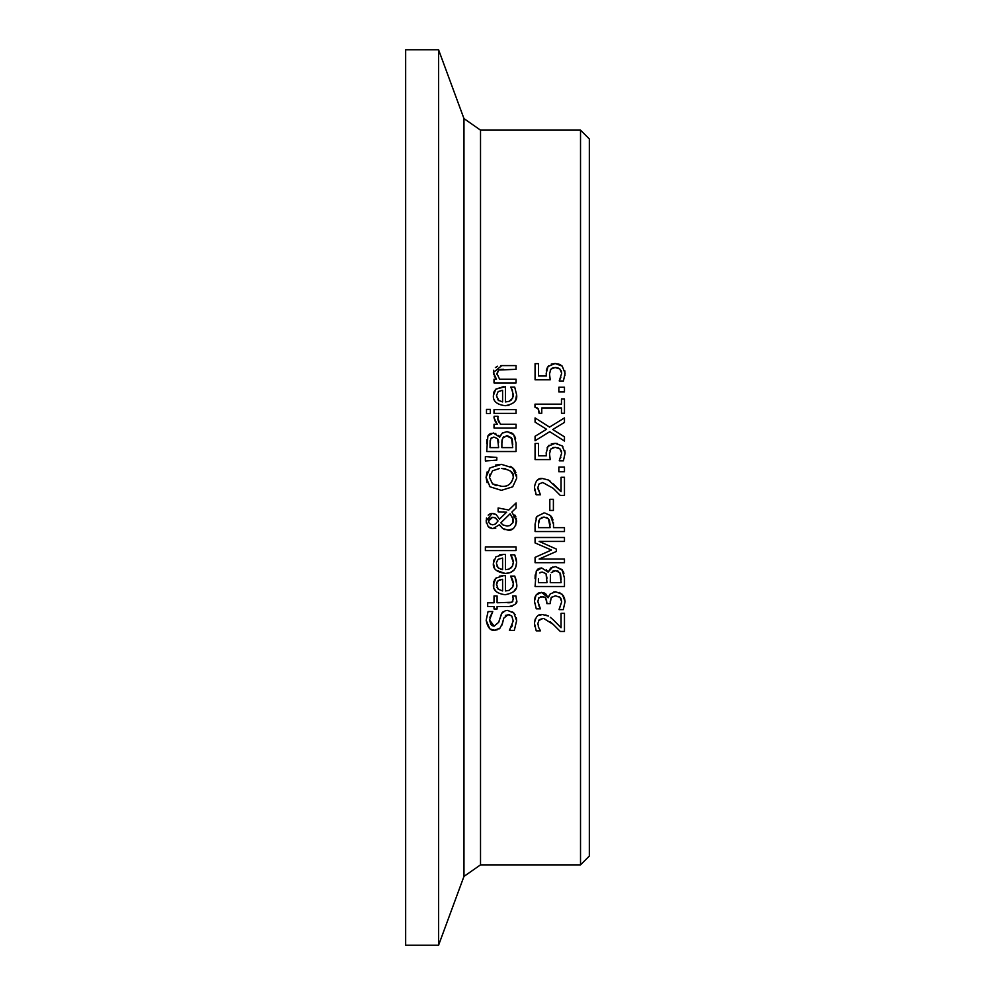 <?xml version="1.0" encoding="UTF-8"?>
<svg xmlns="http://www.w3.org/2000/svg" width="995" height="995" viewBox="0 0 995 995"><rect width="100%" height="100%" fill="white"/><g stroke="black" fill="none" stroke-linecap="round" stroke-linejoin="round"><path stroke-width="1.49" d="M551.242 364.095L555.123 363.498L548.034 366.521L546.193 373.336L546.367 375.998L538.531 375.998L538.531 363.66L535.074 363.66L535.074 379.791L550.223 379.791L549.501 373.971L550.869 369.17L555.098 367.503L559.886 368.996L561.678 373.237L559.252 380.998L563.419 380.998L565.085 373.312L562.2 366.098L555.123 363.498L559.066 364.182M550.869 369.17L550.21 370.14M546.367 375.998L546.292 375.364M546.33 370.849L546.641 369.22M546.989 368.262L548.792 365.662M553.456 367.64L551.665 368.411M558.842 368.299L557.498 367.777M556.23 367.553L555.098 367.503M561.678 373.237L561.168 370.712M559.252 380.712L560.819 377.553M564.824 370.837L564.936 375.65M559.924 364.543L562.2 366.098M496.455 584.737L498.159 580.57L502.599 579.314L502.599 590.955L498.184 589.152L496.48 583.941M516.579 583.617L514.713 576.093L510.671 576.093L513.333 583.667L512.612 587.237L509.092 590.371L505.423 590.955L505.423 575.695L503.408 575.695L495.858 578.145L493.396 584.525C492.898 590.197 496.816 593.592 505.161 594.724C514.141 592.92 517.947 589.227 516.579 583.617L516.268 580.682M502.599 579.314L500.647 579.513M500.012 579.662L497.475 581.254M496.891 587.249L498.184 589.152M497.413 581.329L496.642 582.983M505.423 590.955L509.191 590.346L512.661 587.112M513.01 586.192L513.333 583.667M513.233 582.237L512.363 579.14M511.952 578.331L511.442 577.411M514.713 576.093L516.082 579.923M499.502 576.142L503.408 575.695M493.756 587.361L493.881 581.204M494.366 580.073L495.858 578.145M496.468 591.789L494.54 589.351M515.783 588.468L513.656 591.776M513.93 570.222L509.9 572.759L505.161 573.456C512.475 573.244 516.281 569.538 516.579 562.349L515.82 567.075M494.552 568.095L493.396 563.257C492.649 568.705 496.567 572.113 505.161 573.456L496.269 570.322M499.527 554.874L503.408 554.426L495.858 556.877L493.396 563.257L493.881 559.961M516.281 559.426L516.579 562.349L514.713 554.824L510.671 554.824L513.333 562.399L512.624 565.931L509.117 569.103L505.423 569.687L505.423 554.426L503.408 554.426M514.713 554.824L516.082 558.643M513.233 560.969L512.251 557.66M512.139 557.424L511.48 556.205M511.455 556.168L510.671 555.036M508.308 569.351L511.281 567.784M512.189 566.702L513.333 562.399M496.493 562.585L498.159 559.302L496.58 561.976M496.891 565.981L498.184 567.884L496.455 563.468M502.599 558.046L498.159 559.302L502.599 558.046L502.599 569.687L498.184 567.884M500.51 569.277L502.599 569.687M516.343 617.795L516.604 620.756L513.93 613.082L507.686 610.42L505.373 610.706L501.579 613.43L498.731 622.273L494.167 626.104L489.54 620.034L492.736 611.552L488.072 611.552L486.157 620.295C487.625 627.621 490.423 630.917 494.565 630.183L499.876 628.28L502.475 623.417L503.806 618.106L508.308 614.487L511.803 616.054L513.221 621.042L509.403 630.395L514.315 630.395L516.604 620.756L514.315 630.395M492.736 611.838L489.876 617.248M489.54 620.034L491.02 624.673M491.468 625.134L492.425 625.755M492.761 625.892L494.167 626.104M499.191 620.482L502.065 612.783M502.413 612.41L503.42 611.577M505.883 610.582L507.686 610.42M512.699 612L515.161 614.748M497.276 629.798L494.565 630.183L490.697 629.176M489.652 628.454L486.157 620.295M499.876 628.28L499.005 628.964M503.42 619.562L501.729 625.594M503.806 618.106L503.545 619.077M509.639 614.661L505.385 615.407M509.403 630.109L510.074 629.337M511.666 626.925L512.45 625.146M516.069 550.583L516.069 546.877L485.373 546.877L485.373 550.583L516.069 550.583M516.504 600.06L515.883 595.93L512.549 595.93L513.258 599.127L511.878 602.249L497.09 602.771L497.09 595.93L494.017 595.93L494.017 602.771L487.687 602.771L487.687 606.49L494.017 606.49L494.017 608.99L497.09 608.99L497.09 606.49L509.316 606.49C515.534 604.985 517.935 602.846 516.504 600.06M507.798 602.771L510.174 602.709M511.878 602.249L512.972 601.03M512.549 596.142L513.184 598.182M515.883 595.93L516.169 597.124M516.368 601.664L516.019 602.87M512.201 606.154L509.316 606.49M495.609 465.051L501.38 464.342L490.037 467.874L486.07 477.351L487.115 471.941M510.51 466.356L512.699 467.874L501.38 464.342M516.442 474.553L516.691 477.351L512.699 467.874L514.403 469.739M514.813 470.324L515.932 472.637M487.077 482.699L486.07 477.351L490.037 486.804L501.38 490.336L512.699 486.829L516.666 478.309M489.353 468.533L490.037 467.874M490.037 486.804L489.341 486.145M490 474.13L489.453 477.326L492.5 470.822L499.577 468.483M501.38 486.256C507.4 487.14 511.368 484.167 513.308 477.326C511.716 483.956 507.736 486.928 501.38 486.256L492.5 483.856L489.453 477.326M492.5 483.856L496.269 485.635M505.734 468.844L501.38 468.421C510.46 469.752 514.44 472.712 513.308 477.326L512.922 474.627M512.885 474.54L510.323 470.896M516.069 502.972L508.806 510.025L498.122 507.96L498.122 511.816L506.617 512.189L499.478 519.129L496.169 514.602L492.164 513.457L486.07 520.882L488.184 526.654L492.873 528.681L499.428 524.726L502.599 528.42L507.997 530.148C512.437 530.845 515.335 527.785 516.691 520.982L511.853 512.052L516.069 508.022L516.069 502.972L508.806 510.025M500.833 522.835L502.885 524.887L500.833 522.835L510.124 513.768L513.482 519.912L513.01 522.499L509.85 525.571L507.052 526.081L502.885 524.887L507.052 526.081L509.85 525.571L512.898 522.748M494.229 517.499L492.55 517.313L495.684 518.034L498.072 520.982L495.348 524.054L492.687 524.813L490.61 524.377L488.819 522.549L488.545 521.032L492.55 517.313L491.207 517.475M495.112 524.203L495.821 523.693M490.498 524.315L494.042 524.676M489.689 518.333L488.644 520.149L488.819 522.549M498.072 520.982L495.212 517.81M512.96 522.611L512.935 517.077M486.281 522.922L486.468 517.985M488.159 515.124L489.764 513.967M490.858 513.594L491.555 513.482M495.808 528.121L491.717 528.569M490.286 528.121L488.769 527.176M493.309 513.544L494.154 513.706M494.179 513.706L496.169 514.602L499.478 519.129L506.617 512.189L503.134 511.878M500.808 526.666L499.428 524.726M504.987 529.676L502.599 528.42M516.393 518.333L515.634 525.671M512.599 528.954L507.997 530.148M514.813 514.987L515.82 516.679M496.803 460.113L496.803 457.439L485.373 456.581L485.373 460.971L496.803 460.113L485.373 460.971M490.025 443.894L490.784 438.559L493.856 437.054L497.637 438.695L498.619 447.626L490.025 447.626L490.149 440.524M501.878 443.198L502.637 438.049L507.214 435.673L511.505 437.788L512.736 447.626L501.878 447.626L501.878 443.198M502.077 433.26L507.052 431.594L502.338 433.036L499.739 437.103L493.309 432.987L487.873 436.034L486.679 451.531L516.069 451.531L516.069 443.098L513.694 434.653L507.052 431.594L512.226 433.235M498.607 442.526L498.433 440.524M498.42 440.499L497.637 438.695L493.856 437.054M491.368 437.825L490.784 438.559M512.736 444.466L512.164 439.106M511.965 438.621L506.256 435.71M503.557 436.793L502.04 439.927M501.99 440.362L501.89 442.327M486.679 443.745L486.816 439.703M487.873 436.034L488.421 435.151M489.105 434.392L490.572 433.472M490.921 433.347L495.808 433.434M498.458 435.35L499.589 437.103M499.739 437.103L500.56 435.089M514.502 435.847L515.584 438.397M512.686 433.609L513.694 434.653M495.448 421.942L494.017 417.813L497.301 424.293L494.017 424.293L494.017 427.999L516.069 427.999L516.069 424.293L500.423 424.293L497.836 418.497L497.997 416.308L494.142 416.308L494.017 417.738M497.836 418.497L497.91 419.579M498.047 420.201L498.706 421.93M494.017 417.813L494.142 416.308M516.069 409.642L494.017 409.642L494.017 413.36L516.069 413.36L516.069 409.642M486.493 409.38L486.493 413.597L490.348 413.597L490.348 409.38L486.493 409.38L490.348 409.38M498.159 391.57L496.455 395.736L498.159 391.57L502.599 390.301L502.599 401.943L498.184 400.139L496.455 395.736L498.943 400.749M514.713 387.092L516.579 394.617L514.713 387.092L510.671 387.092L512.363 390.139L513.146 396.595L511.293 400.015L509.092 401.371L505.423 401.943L505.423 386.682L495.858 389.132L493.396 395.512C492.948 401.234 496.866 404.629 505.161 405.711C513.868 404.194 517.661 400.487 516.579 394.617L515.783 399.455M502.599 390.301L501.542 390.376M505.423 401.943L509.166 401.346L512.587 398.274L513.333 394.654L511.48 388.473M511.455 388.436L510.671 387.304M494.129 391.545L495.858 389.132L503.408 386.682M493.607 393.286L493.993 391.881M508.942 405.301L505.161 405.711C496.754 404.53 492.836 401.134 493.396 395.512M515.087 400.91L513.656 402.764M543.966 618.629L553.22 624.362L560.297 631.452L564.463 631.452L564.463 613.33L561.056 613.33L561.056 627.77L553.431 619.997L558.941 625.507M553.22 624.362L550.235 621.8M539.377 619.661L542.748 618.542L538.593 620.631M538.183 625.967L538.792 627.77L537.86 623.591L539.054 619.997M537.86 623.591L537.922 624.636M540.409 630.619L538.792 627.77L540.409 630.842L536.218 630.842L534.452 623.305L535.186 619.139M553.431 619.997L550.322 617.323M545.708 614.947L548.407 616.067L542.524 614.549C538.258 613.791 535.571 616.713 534.452 623.305L534.763 626.241M538.743 615.32L542.524 614.549M516.069 365.6L501.766 365.6L493.396 372.516L496.468 379.207L494.017 379.207L494.017 382.913L516.069 382.913L516.069 379.207L499.589 379.207L496.928 373.486L498.57 370.028L516.069 369.319L516.069 365.6M496.468 379.207L494.216 375.998M493.657 374.506L493.458 373.498M493.396 372.516L493.719 370.227M495.373 367.59L497.624 366.247M500.796 365.638L501.766 365.6M498.57 370.028L497.027 374.518M503.495 369.319L500.684 369.456M555.434 566.578L550.732 568.021L548.121 572.075L541.69 567.958L536.268 571.006L535.074 586.515L564.463 586.515L564.463 578.083L562.088 569.625L555.434 566.578L562.635 570.409M563.307 571.59L563.941 573.294M548.121 572.075L552.747 566.976M546.317 569.787L547.984 572.075M536.268 571.006L538.146 568.879M539.178 568.369L541.69 567.958M535.074 578.729L535.186 574.948M551.267 572.622L555.608 570.657L559.886 572.772L561.13 582.61L550.272 582.61L550.471 574.675M555.608 570.657L552.847 571.13M558.382 571.304L557.299 570.844M561.13 579.438L560.546 574.078M560.446 573.792L559.886 572.772M539.626 572.933L542.238 572.038L546.031 573.68L547.001 582.61L538.407 582.61L538.407 578.866M547.001 578.182L546.031 573.68L542.238 572.038L540.385 572.399M539.054 597.535L537.86 601.465L538.768 597.895L543.183 596.478L545.459 597.808L546.504 599.699L546.889 603.642L550.148 603.642L551.193 597.547L555.459 595.781L560.036 597.398L561.678 601.851L559.103 609.636L563.269 609.636L565.085 601.614L562.362 594.376L555.745 591.776L550.322 593.828L548.121 597.784L541.554 592.348L536.118 594.973L534.452 601.167L536.268 608.828L540.434 608.828L537.86 601.465L539.253 606.676M564.289 597.211L565.085 601.614L563.269 609.636M559.103 609.35L561.678 601.851L560.931 598.555M560.645 598.094L559.14 596.726M551.491 597.174L550.148 601.975M546.889 602.323L545.322 597.659L540.783 596.49M559.377 592.448L563.543 595.794M553.581 592L555.745 591.776M549.016 595.831L550.322 593.828M537.312 593.704L539.414 592.622L543.979 592.809L545.82 593.94L548.121 597.784M535.21 596.627L536.417 594.587M534.576 603.057L534.477 600.196M534.601 598.965L535.173 596.726M539.477 607.099L540.434 608.592M553.419 522.375L553.506 524.328L550.459 515.547L544.874 513.01M550.459 515.547L551.827 517.276M551.852 517.313L553.009 519.975M536.006 518.121L536.902 516.467L543.929 512.972L536.902 516.467L535.074 524.166L535.074 531.541L564.463 531.541L564.463 527.636L553.506 527.636L553.506 524.328M538.967 520.373L538.457 524.402L539.576 519.166L544.054 517.039L541.367 517.587M544.054 517.039L548.407 518.706L550.173 527.636L538.457 527.636L538.457 524.402M547.387 517.885L546.591 517.475M550.173 524.974L549.29 519.85M564.463 537.499L535.074 537.499L535.074 542.934L551.441 550.024L535.074 557.362L535.074 562.697L564.463 562.697L564.463 559.053L539.141 559.053L556.367 551.454L556.367 549.078L539.141 541.404L564.463 541.404L564.463 537.499M535.074 557.362L551.441 550.024M539.141 541.404L556.367 549.078M553.394 510.447L553.394 499.316L549.812 499.316L549.812 510.447L553.394 510.447M564.463 477.289L561.056 477.289L561.056 491.729L548.407 480.025L542.524 478.508C538.22 477.799 535.534 480.722 534.452 487.276L536.218 494.801L540.409 494.801L537.86 487.562L539.054 483.956L542.748 482.513L553.22 488.321L560.297 495.41L564.463 495.41L564.463 477.289L561.056 477.289M536.218 494.801L535.497 492.973M534.862 490.684L534.452 487.276M536.715 480.747L539.004 479.167L542.524 478.508M548.407 480.025L550.16 481.157M553.431 483.956L559.538 490.112M537.947 488.806L540.409 494.577M537.86 487.562L537.909 488.508M542.748 482.513L539.054 483.956M564.463 471.767L564.463 467.053L558.842 467.053L558.842 471.767L564.463 471.767M551.292 443.882L555.123 443.31L548.034 446.332L546.193 453.148L546.367 455.81L538.531 455.81L538.531 443.471L535.074 443.471L535.074 459.59L550.223 459.59L549.501 453.782L550.869 448.969L555.098 447.302L559.886 448.807L561.678 453.048L559.252 460.809L563.419 460.809L565.085 453.123L562.2 445.897L555.123 443.31L557.61 443.559M550.869 448.969L549.986 450.499M549.501 453.782L550.223 459.59M546.367 455.81L546.255 454.715M546.193 453.173L546.205 452.526M547.039 447.949L549.078 445.2M553.382 447.464L552.573 447.713M560.546 449.491L559.513 448.521M558.755 448.061L557.71 447.65M561.603 452.103L561.143 450.474M560.396 458.409L560.819 457.352M562.2 445.897L562.859 446.593M564.762 450.374L565.085 453.123M564.463 422.39L552.747 429.541L564.463 422.39L564.463 417.912L549.551 427.116L535.074 417.912L535.074 422.129L546.578 429.28L535.074 422.129M564.463 441.046L549.75 431.681L564.463 441.046L564.463 436.83L552.747 429.541M546.578 429.28L535.074 436.283L535.074 440.76L549.75 431.681L535.074 440.76M564.463 398.958L561.466 398.958L561.466 404.169L534.974 404.169L534.974 407.229L538.208 408.833L539.079 413.298L541.765 413.298L541.765 407.962L561.466 407.962L561.466 413.298L564.463 413.298L564.463 398.958M539.079 413.298L538.954 411.233M538.805 410.388L537.487 408.037L534.974 407.229M558.842 387.242L558.842 391.955L564.463 391.955L564.463 387.242L558.842 387.242L564.463 387.242M480.523 130.134L463.969 118.604L463.969 876.396L480.523 864.866L480.523 130.134L580.52 130.134L589.338 138.952L589.338 856.048L580.52 864.866L580.52 130.134M463.969 118.604L438.571 49.75L438.571 945.25L463.969 876.396M438.571 49.75L405.661 49.75L405.661 945.25L438.571 945.25M480.523 864.866L580.52 864.866"/></g></svg>
